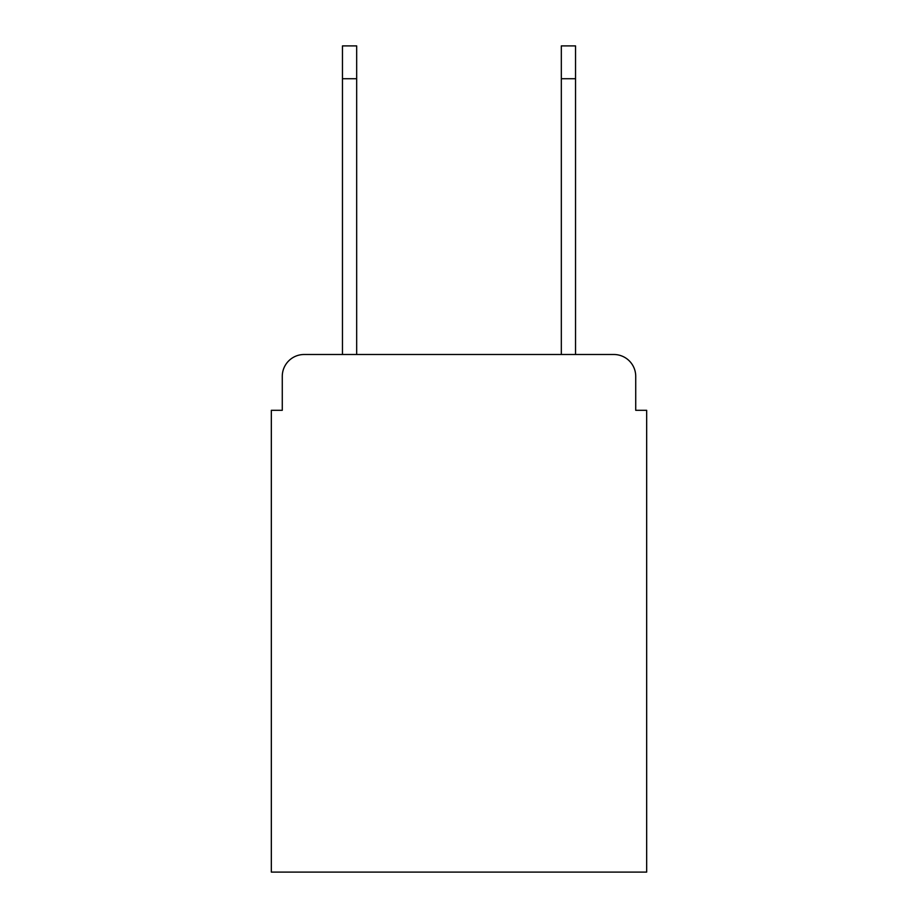 <?xml version="1.0" encoding="UTF-8"?>
<svg xmlns="http://www.w3.org/2000/svg" width="918" height="918" viewBox="0 0 918 918"><rect width="100%" height="100%" fill="white"/><g stroke="black" fill="none" stroke-linecap="round" stroke-linejoin="round"><path stroke-width="1.38" d="M282.274 376.38L282.274 410.3L282.274 376.38A21.883 21.883 0 0 1 304.156 354.497L342.46 354.497L342.46 45.9L356.677 45.9L356.677 354.497L561.323 354.497L561.323 45.9L575.54 45.9L575.54 78.73L561.323 78.73M635.726 410.3L635.726 376.38L635.726 410.3L646.674 410.3L646.674 872.1L271.326 872.1L271.326 410.3L282.274 410.3M635.726 376.38A21.883 21.883 0 0 0 613.844 354.497L304.156 354.497M575.54 78.73L575.54 354.497L613.844 354.497M342.46 78.73L356.677 78.73"/></g></svg>
